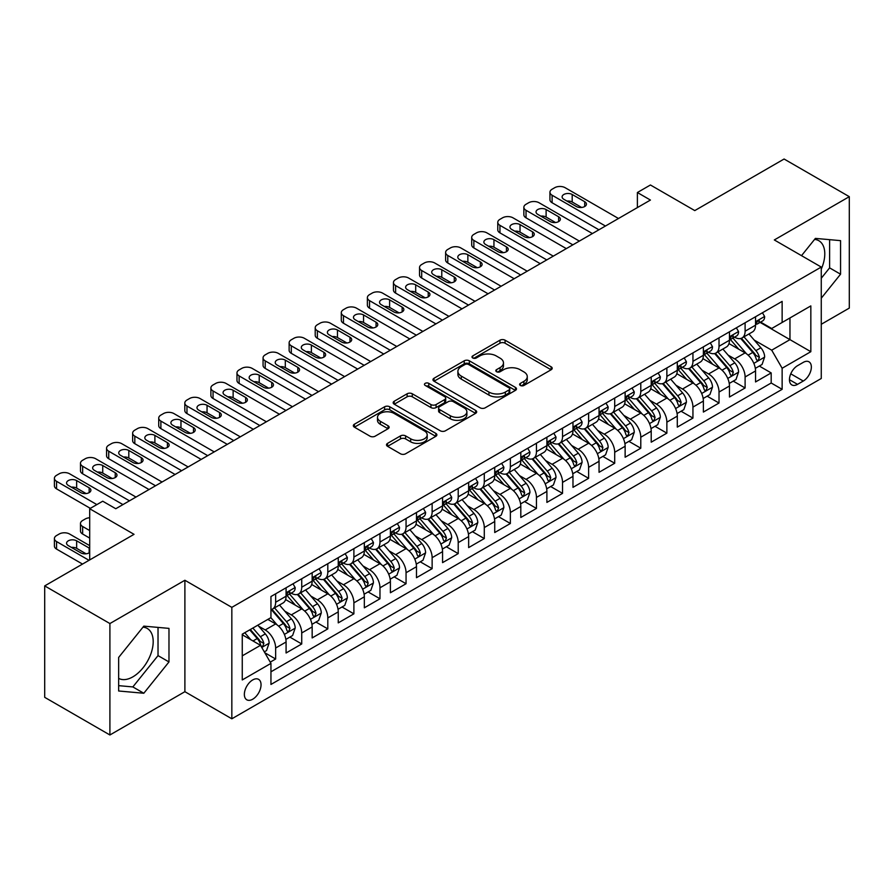 <?xml version="1.0" encoding="UTF-8"?>
<svg xmlns="http://www.w3.org/2000/svg" width="894" height="894" viewBox="0 0 894 894"><rect width="100%" height="100%" fill="white"/><g stroke="black" fill="none" stroke-linecap="round" stroke-linejoin="round"><path stroke-width="1.34" d="M520.364 385.459A2.537 1.464 0 0 0 523.94 385.459L551.14 369.747A3.621 2.09 0 0 0 552.201 368.272A3.621 2.09 0 0 0 551.14 366.797L505.065 340.189A3.621 2.09 0 0 0 499.947 340.189L472.747 355.901A2.537 1.464 0 0 0 471.998 356.929A2.537 1.464 0 0 0 472.747 357.969A2.537 1.464 0 0 0 476.323 357.969L479.843 355.935A11.588 6.694 0 0 1 496.237 355.935L500.07 358.148A11.588 6.694 0 0 1 503.467 362.875A11.588 6.694 0 0 1 500.07 367.613L496.55 369.647A2.537 1.464 0 0 0 495.812 370.675A2.537 1.464 0 0 0 496.55 371.714A2.537 1.464 0 0 0 500.137 371.714L503.657 369.68A11.588 6.694 0 0 1 520.04 369.68L523.884 371.893A11.588 6.694 0 0 1 527.27 376.631A11.588 6.694 0 0 1 523.884 381.358L520.364 383.392A2.537 1.464 0 0 0 519.615 384.42A2.537 1.464 0 0 0 520.364 385.459L520.364 383.392M118.645 678.378A28.764 16.606 120 0 0 132.848 676.859A28.764 16.606 120 0 0 151.645 651.502A28.764 16.606 120 0 0 147.242 628.448A28.764 16.606 120 0 0 142.995 627.152M252.7 699.22A11.801 6.817 120 0 0 260.411 688.816A11.801 6.817 120 0 0 258.601 679.362A11.801 6.817 120 0 0 252.7 679.943A11.801 6.817 120 0 0 244.99 690.347A11.801 6.817 120 0 0 246.8 699.801A11.801 6.817 120 0 0 252.7 699.22M814.579 239.413A28.764 16.606 -60 0 1 818.826 240.709A28.764 16.606 -60 0 1 821.262 269.128M387.56 443.357A3.621 2.09 0 0 0 386.499 444.832A3.621 2.09 0 0 0 387.56 446.318L400.49 453.783A3.621 2.09 0 0 0 405.608 453.783L435.814 436.339A3.621 2.09 0 0 0 436.875 434.864A3.621 2.09 0 0 0 435.814 433.378L389.739 406.781A3.621 2.09 0 0 0 384.61 406.781L354.404 424.214A3.621 2.09 0 0 0 353.342 425.7A3.621 2.09 0 0 0 354.404 427.176L370.027 436.194A3.621 2.09 0 0 0 375.145 436.194L388.074 428.729A3.621 2.09 0 0 0 389.136 427.243A3.621 2.09 0 0 0 388.074 425.767L380.33 421.297A9.689 5.587 0 0 1 377.491 417.342A9.689 5.587 0 0 1 383.47 412.179A9.689 5.587 0 0 1 394.019 413.397L424.359 430.908A9.689 5.587 0 0 1 427.198 434.864A9.689 5.587 0 0 1 421.219 440.027A9.689 5.587 0 0 1 410.659 438.809L405.608 435.892A3.621 2.09 0 0 0 400.49 435.892L387.56 443.357L387.56 446.318M821.262 324.276L849.3 308.095L849.3 196.669L784.094 159.02L694.772 210.593L650.43 184.991L637.388 192.523L650.43 200.055L115.773 508.731L102.732 501.21L89.691 508.731L89.691 559.935M109.906 623.554L109.906 734.98L184.89 691.688L184.89 580.262L109.906 623.554L44.7 585.905L134.033 534.333L89.691 508.731M184.89 580.262L231.837 607.361L821.262 267.06L821.262 378.486L231.837 718.798L231.837 607.361M849.3 196.669L774.316 239.95L821.262 267.06M480.1 407.809A3.621 2.09 0 0 0 485.23 407.809L515.436 390.376A3.621 2.09 0 0 0 516.497 388.89A3.621 2.09 0 0 0 515.436 387.415L469.35 360.807A3.621 2.09 0 0 0 464.232 360.807L434.026 378.251A3.621 2.09 0 0 0 432.964 379.726A3.621 2.09 0 0 0 434.026 381.213L480.1 407.809M426.203 386.007A2.537 1.464 0 0 1 428.774 386.364L428.774 383.347L475.619 410.402A3.621 2.09 0 0 1 476.681 411.877A3.621 2.09 0 0 1 475.619 413.352L445.413 430.796A3.621 2.09 0 0 1 440.295 430.796L394.22 404.189L394.22 401.238A3.621 2.09 0 0 0 393.159 402.713A3.621 2.09 0 0 0 394.22 404.189M394.22 401.238L407.139 393.773A3.621 2.09 0 0 1 412.268 393.773L430.953 404.557A3.621 2.09 0 0 0 436.071 404.557L444.653 399.607A3.621 2.09 0 0 0 445.704 398.132A3.621 2.09 0 0 0 444.653 396.657L425.186 385.415A2.537 1.464 0 0 1 424.449 384.386A2.537 1.464 0 0 1 426.013 383.034A2.537 1.464 0 0 1 428.774 383.347M109.906 734.98L44.7 697.331L44.7 585.905M270.234 662.141L275.643 659.012L264.825 652.765M258.668 626.169L265.216 629.957A14.751 8.515 60 0 1 275.643 648.016L286.08 642.004L286.08 652.989L301.725 643.959L289.857 637.109M284.75 611.116L291.299 614.893A14.751 8.515 60 0 1 301.725 632.963L312.162 626.94L312.162 637.936L327.807 628.895L315.94 622.045M310.833 596.052L317.381 599.84A14.751 8.515 60 0 1 327.807 617.91L338.245 611.887L338.245 622.872L353.89 613.843L342.022 606.992M336.915 580.999L343.464 584.777A14.751 8.515 60 0 1 353.89 602.847L364.327 596.823L364.327 607.819L379.972 598.779L368.104 591.929M362.986 565.936L369.535 569.724A14.751 8.515 60 0 1 379.972 587.794L390.399 581.77L390.399 592.756L406.055 583.726L394.187 576.876M389.069 550.883L395.617 554.66A14.751 8.515 60 0 1 406.055 572.73L416.481 566.707L416.481 577.703L432.137 568.662L420.269 561.812M415.151 535.83L421.7 539.607A14.751 8.515 60 0 1 432.137 557.677L442.564 551.654L442.564 562.639L458.22 553.609L446.352 546.759M441.234 520.766L447.782 524.543A14.751 8.515 60 0 1 458.22 542.613L468.646 536.59L468.646 547.586L484.291 538.557L472.434 531.695M467.316 505.713L473.865 509.491A14.751 8.515 60 0 1 484.291 527.561L494.728 521.537L494.728 532.533L510.373 523.493L498.506 516.643M493.399 490.65L499.947 494.427A14.751 8.515 60 0 1 510.373 512.497L520.811 506.473L520.811 517.47L536.456 508.44L524.588 501.59M519.481 475.597L526.03 479.374A14.751 8.515 60 0 1 536.456 497.444L546.893 491.421L546.893 502.417L562.538 493.376L550.67 486.526M545.563 460.533L552.112 464.321A14.751 8.515 60 0 1 562.538 482.391L572.976 476.368L572.976 487.353L588.621 478.324L576.753 471.473M571.635 445.48L578.183 449.257A14.751 8.515 60 0 1 588.621 467.327L599.047 461.304L599.047 472.3L614.703 463.26L602.835 456.409M597.717 430.416L604.266 434.205A14.751 8.515 60 0 1 614.703 452.275L625.129 446.251L625.129 457.236L640.786 448.207L628.918 441.357M623.8 415.364L630.348 419.141A14.751 8.515 60 0 1 640.786 437.211L651.212 431.187L651.212 442.184L666.868 433.143L655 426.293M649.882 400.3L656.431 404.088A14.751 8.515 60 0 1 666.868 422.158L677.294 416.135L677.294 427.12L692.939 418.09L681.083 411.24M675.965 385.247L682.513 389.024A14.751 8.515 60 0 1 692.939 407.094L703.377 401.071L703.377 412.067L719.022 403.026L707.154 396.176M702.047 370.194L708.596 373.971A14.751 8.515 60 0 1 719.022 392.041L729.459 386.018L729.459 397.014L745.104 387.974L745.104 376.977A14.751 8.515 -120 0 0 734.678 358.907L728.129 355.13M733.236 381.123L745.104 387.974M286.08 642.004A14.751 8.515 -120 0 0 275.643 623.934L267.82 619.408M312.162 626.94A14.751 8.515 -120 0 0 301.725 608.87L285.599 599.561M338.245 611.887A14.751 8.515 -120 0 0 327.807 593.817L311.682 584.497M364.327 596.823A14.751 8.515 -120 0 0 353.89 578.753L337.764 569.444M390.399 581.77A14.751 8.515 -120 0 0 379.972 563.701L363.847 554.381M416.481 566.707A14.751 8.515 -120 0 0 406.055 548.637L389.918 539.328M442.564 551.654A14.751 8.515 -120 0 0 432.137 533.584L416.001 524.275M468.646 536.59A14.751 8.515 -120 0 0 458.22 518.52L442.083 509.211M494.728 521.537A14.751 8.515 -120 0 0 484.291 503.467L468.165 494.158M520.811 506.473A14.751 8.515 -120 0 0 510.373 488.415L494.248 479.095M546.893 491.421A14.751 8.515 -120 0 0 536.456 473.351L520.33 464.042M572.976 476.368A14.751 8.515 -120 0 0 562.538 458.298L546.413 448.978M599.047 461.304A14.751 8.515 -120 0 0 588.621 443.234L572.495 433.925M625.129 446.251A14.751 8.515 -120 0 0 614.703 428.181L598.567 418.861M651.212 431.187A14.751 8.515 -120 0 0 640.786 413.117L624.649 403.809M677.294 416.135A14.751 8.515 -120 0 0 666.868 398.065L650.731 388.756M703.377 401.071A14.751 8.515 -120 0 0 692.939 383.001L676.814 373.692M729.459 386.018A14.751 8.515 -120 0 0 719.022 367.948L702.896 358.639M803.27 362.372L797.526 365.691A11.432 6.604 120 0 0 790.061 375.759A11.432 6.604 120 0 0 791.816 384.923A11.432 6.604 120 0 0 797.526 384.364L803.27 381.045A11.432 6.604 120 0 0 810.735 370.976A11.432 6.604 120 0 0 808.981 361.813A11.432 6.604 120 0 0 803.27 362.372M242.263 655.85L260.523 645.312L270.949 663.382L270.949 684.458L782.138 389.326L782.138 368.25L771.712 350.18L754.212 340.078M270.949 663.382L242.263 679.943L242.263 634.17L270.949 617.609L270.949 596.521L782.138 301.39L782.138 322.477L810.836 305.904L810.836 351.688L782.138 368.25M291.165 593.135L291.299 593.214A14.751 8.515 60 0 0 298.674 593.94L309.101 587.917A14.751 8.515 -120 0 0 312.162 581.167L312.162 572.73M317.236 578.072L317.381 578.15A14.751 8.515 60 0 0 324.757 578.887L335.183 572.864A14.751 8.515 -120 0 0 338.245 566.103L338.245 557.677M343.318 563.019L343.464 563.097A14.751 8.515 60 0 0 350.839 563.823L361.265 557.8A14.751 8.515 -120 0 0 364.327 551.05L364.327 542.613M369.401 547.955L369.535 548.033A14.751 8.515 60 0 0 376.922 548.771L387.348 542.747A14.751 8.515 -120 0 0 390.399 535.987L390.399 527.561M395.483 532.902L395.617 532.98A14.751 8.515 60 0 0 402.993 533.707L413.43 527.683A14.751 8.515 -120 0 0 416.481 520.934L416.481 512.497M421.566 517.838L421.7 517.917A14.751 8.515 60 0 0 429.075 518.654L439.513 512.631A14.751 8.515 -120 0 0 442.564 505.87L442.564 497.444M447.648 502.786L447.782 502.864A14.751 8.515 60 0 0 455.158 503.59L465.595 497.567A14.751 8.515 -120 0 0 468.646 490.817L468.646 482.38M473.731 487.733L473.865 487.811A14.751 8.515 60 0 0 481.24 488.537L491.678 482.514A14.751 8.515 -120 0 0 494.728 475.764L494.728 467.327M499.813 472.669L499.947 472.747A14.751 8.515 60 0 0 507.323 473.485L517.749 467.461A14.751 8.515 -120 0 0 520.811 460.701L520.811 452.275M525.884 457.616L526.03 457.694A14.751 8.515 60 0 0 533.405 458.421L543.831 452.398A14.751 8.515 -120 0 0 546.893 445.648L546.893 437.211M551.967 442.552L552.112 442.631A14.751 8.515 60 0 0 559.488 443.368L569.914 437.345A14.751 8.515 -120 0 0 572.976 430.584L572.976 422.158M578.049 427.5L578.183 427.578A14.751 8.515 60 0 0 585.559 428.304L595.996 422.281A14.751 8.515 -120 0 0 599.047 415.531L599.047 407.094M604.132 412.436L604.266 412.514A14.751 8.515 60 0 0 611.641 413.251L622.079 407.228A14.751 8.515 -120 0 0 625.129 400.467L625.129 392.041M630.214 397.383L630.348 397.461A14.751 8.515 60 0 0 637.724 398.188L648.161 392.164A14.751 8.515 -120 0 0 651.212 385.415L651.212 376.977M656.297 382.319L656.431 382.397A14.751 8.515 60 0 0 663.806 383.135L674.244 377.112A14.751 8.515 -120 0 0 677.294 370.351L677.294 361.925M682.379 367.266L682.513 367.345A14.751 8.515 60 0 0 689.889 368.071L700.326 362.048A14.751 8.515 -120 0 0 703.377 355.298L703.377 346.861M708.461 352.202L708.596 352.292A14.751 8.515 60 0 0 715.971 353.018L726.397 346.995A14.751 8.515 -120 0 0 729.459 340.245L729.459 331.808M270.949 671.807L771.187 383.001L771.187 372.921L755.542 381.95L755.542 370.954A14.751 8.515 -120 0 0 745.104 352.884L728.979 343.575M734.533 337.15L734.678 337.228A14.751 8.515 -120 0 0 742.054 337.954A14.751 8.515 -120 0 0 745.104 331.205L745.104 322.768M742.054 337.954L752.48 331.931A14.751 8.515 -120 0 0 755.542 325.181L755.542 316.755M275.643 593.817L275.643 602.243A14.751 8.515 60 0 1 272.592 609.004A14.751 8.515 60 0 1 270.949 609.596M272.592 609.004L283.029 602.981A14.751 8.515 -120 0 0 286.08 596.22L286.08 587.794M301.725 578.753L301.725 587.19A14.751 8.515 60 0 1 298.674 593.94M327.807 563.701L327.807 572.126A14.751 8.515 60 0 1 324.757 578.887M353.89 548.637L353.89 557.074A14.751 8.515 60 0 1 350.839 563.823M379.972 533.584L379.972 542.01A14.751 8.515 60 0 1 376.922 548.771M406.055 518.52L406.055 526.957A14.751 8.515 60 0 1 402.993 533.707M432.137 503.467L432.137 511.893A14.751 8.515 60 0 1 429.075 518.654M458.22 488.403L458.22 496.841A14.751 8.515 60 0 1 455.158 503.59M484.291 473.351L484.291 481.788A14.751 8.515 60 0 1 481.24 488.537M510.373 458.298L510.373 466.724A14.751 8.515 60 0 1 507.323 473.485M536.456 443.234L536.456 451.671A14.751 8.515 60 0 1 533.405 458.421M562.538 428.181L562.538 436.607A14.751 8.515 60 0 1 559.488 443.368M588.621 413.117L588.621 421.555A14.751 8.515 60 0 1 585.559 428.304M614.703 398.065L614.703 406.491A14.751 8.515 60 0 1 611.641 413.251M640.786 383.001L640.786 391.438A14.751 8.515 60 0 1 637.724 398.188M666.868 367.948L666.868 376.374A14.751 8.515 60 0 1 663.806 383.135M692.939 352.884L692.939 361.321A14.751 8.515 60 0 1 689.889 368.071M719.022 337.831L719.022 346.269A14.751 8.515 60 0 1 715.971 353.018M719.022 392.041L719.022 403.026M692.939 407.094L692.939 418.09M666.868 422.158L666.868 433.143M640.786 437.211L640.786 448.207M614.703 452.275L614.703 463.26M588.621 467.327L588.621 478.324M562.538 482.391L562.538 493.376M536.456 497.444L536.456 508.44M510.373 512.497L510.373 523.493M484.291 527.561L484.291 538.557M458.22 542.613L458.22 553.609M432.137 557.677L432.137 568.662M406.055 572.73L406.055 583.726M379.972 587.794L379.972 598.779M353.89 602.847L353.89 613.843M327.807 617.91L327.807 628.895M301.725 632.963L301.725 643.959M275.643 648.016L275.643 659.012M260.523 645.312L242.263 634.774M771.712 350.18L789.961 339.642L789.961 317.951L810.836 305.904M760.101 322.399L810.836 351.688M760.615 322.097L771.712 328.5L782.138 322.477M184.89 691.688L231.837 718.798M637.388 192.523L637.388 207.576M759.319 366.059L771.187 372.921M771.187 383.001L782.138 389.326M821.262 298.216L840.561 274.201L840.561 240.642L815.395 238.396L801.516 255.662M118.645 690.995L143.811 693.252L168.977 661.94L168.977 628.381L143.811 626.135L118.645 657.448L118.645 690.995M821.262 278.257L829.61 267.876L829.61 239.67M829.61 267.876L840.561 274.201M118.645 685.653L132.848 686.927L158.026 655.615L158.026 627.398M158.026 655.615L168.977 661.94M132.848 686.927L143.811 693.252M521.37 385.817L523.884 384.364A11.588 6.694 0 0 0 527.27 379.637L527.27 376.631M503.467 362.875L503.467 365.892A11.588 6.694 0 0 1 500.07 370.619L497.567 372.072M551.095 369.781L505.065 343.207A3.621 2.09 0 0 0 499.947 343.207L473.753 358.326M515.38 390.399L469.35 363.824A3.621 2.09 0 0 0 464.232 363.824L434.071 381.235M509.032 389.929A2.537 1.464 0 0 0 509.77 388.89A2.537 1.464 0 0 0 509.032 387.862L468.579 364.506A2.537 1.464 0 0 0 465.003 364.506L461.293 366.652A11.588 6.694 0 0 0 457.896 371.379A11.588 6.694 0 0 0 461.293 376.106L488.94 392.075A11.588 6.694 0 0 0 505.322 392.075L509.032 389.929L509.032 392.935A2.537 1.464 0 0 0 509.77 391.907L509.77 388.89M457.896 371.379L457.896 374.385A11.588 6.694 0 0 0 461.293 379.123L461.293 376.106M509.032 392.935L505.322 395.081A11.588 6.694 0 0 1 488.94 395.081L461.293 379.123M394.265 404.222L407.139 396.78L407.139 393.773M445.704 398.132L445.704 401.138A3.621 2.09 0 0 1 444.653 402.624L436.071 407.575A3.621 2.09 0 0 1 430.953 407.575L412.268 396.78A3.621 2.09 0 0 0 407.139 396.78M428.774 386.364L475.574 413.386M450.341 415.755A9.689 5.587 0 0 0 460.902 416.973A9.689 5.587 0 0 0 466.88 411.799A9.689 5.587 0 0 0 464.042 407.854L453.347 401.674A3.621 2.09 0 0 0 448.229 401.674L439.658 406.625A3.621 2.09 0 0 0 438.596 408.111A3.621 2.09 0 0 0 439.658 409.586L450.341 415.755L450.341 418.772A9.689 5.587 0 0 0 460.902 419.979A9.689 5.587 0 0 0 466.88 414.816L466.88 411.799M438.596 408.111L438.596 411.117A3.621 2.09 0 0 0 439.658 412.592L439.658 409.586M450.341 418.772L439.658 412.592M427.198 434.864L427.198 437.87A9.689 5.587 0 0 1 421.219 443.033A9.689 5.587 0 0 1 410.659 441.826L405.608 438.909A3.621 2.09 0 0 0 400.49 438.909L387.605 446.341M377.491 417.342L377.491 420.359A9.689 5.587 0 0 0 380.33 424.315L380.33 421.297M388.018 428.751L380.33 424.315M435.769 436.361L389.739 409.787A3.621 2.09 0 0 0 384.61 409.787L354.46 427.198M755.318 368.373L762.057 364.484L764.661 356.952A9.778 5.643 -120 0 0 760.861 347.777L748.948 333.976M746.557 353.845L732.935 338.077M738.802 349.252L730.901 340.1A23.423 13.522 -120 0 0 730.174 339.284M740.724 338.491L752.77 352.448A9.778 5.643 60 0 1 756.257 359.176L756.972 360.338L758.291 360.148L759.386 357.376A9.778 5.643 -120 0 0 755.899 350.638L743.987 336.837M741.428 338.267L754.38 353.253A4.984 2.872 60 0 1 755.631 355.209L759.386 357.376M605.439 226.026L552.112 195.238A7.375 4.258 -0 0 1 549.944 192.221A7.375 4.258 -0 0 1 552.112 189.215L554.716 187.706A7.375 4.258 -0 0 1 565.142 187.706L618.48 218.494M549.944 192.221L549.944 199.753A7.375 4.258 180 0 0 552.112 202.759L598.924 229.792M762.448 312.755L764.661 316.599A9.778 5.643 60 0 1 762.638 320.924L757.687 323.784A9.778 5.643 -120 0 0 759.386 321.538L759.185 320.667M563.846 199.295A5.9 3.408 180 0 1 562.114 196.892A5.9 3.408 180 0 1 565.757 193.741A5.9 3.408 180 0 1 572.194 194.479L584.71 201.709A5.9 3.408 180 0 1 586.442 204.123A5.9 3.408 180 0 1 582.799 207.263A5.9 3.408 180 0 1 576.362 206.525L563.846 199.295M755.866 324.243L755.899 324.243A9.778 5.643 -120 0 0 757.687 323.784M758.123 320.801L759.386 321.538C758.771 320.063 757.732 320.667 756.257 323.337A9.778 5.643 60 0 1 755.542 324.734M566.908 201.072A5.9 3.408 180 0 1 572.194 202.01L581.636 207.464M729.236 383.437L735.974 379.537L738.589 372.016A9.778 5.643 -120 0 0 734.779 362.83L722.866 349.04M720.475 368.898L706.852 353.13M712.719 364.305L704.818 355.153A23.423 13.522 -120 0 0 704.092 354.337M714.641 353.543L726.699 367.501A9.778 5.643 60 0 1 730.174 374.24L730.89 375.391L732.208 375.212L733.303 372.429A9.778 5.643 -120 0 0 729.828 365.691L717.904 351.901M715.345 353.32L728.297 368.317A4.984 2.872 60 0 1 729.56 370.261L733.303 372.429M703.153 398.489L709.892 394.6L712.507 387.068A9.778 5.643 -120 0 0 708.696 377.894L696.784 364.093M694.392 383.962L680.77 368.194M686.648 379.369L678.736 370.217A23.423 13.522 -120 0 0 678.01 369.401M688.559 368.607L700.617 382.565A9.778 5.643 60 0 1 704.092 389.292L704.807 390.454L706.126 390.265L707.232 387.482A9.778 5.643 -120 0 0 703.746 380.755L691.822 366.953M689.263 368.373L702.215 383.37A4.984 2.872 60 0 1 703.477 385.325L707.232 387.482M677.071 413.553L683.821 409.653L686.424 402.132A9.778 5.643 -120 0 0 682.614 392.947L670.701 379.157M668.31 399.015L654.699 383.247M660.565 394.422L652.654 385.269A23.423 13.522 -120 0 0 651.927 384.454M662.476 383.66L674.534 397.618A9.778 5.643 60 0 1 678.021 404.356L678.725 405.507L680.043 405.328L681.15 402.546A9.778 5.643 -120 0 0 677.663 395.807L665.739 382.017M663.192 383.437L676.143 398.433A4.984 2.872 60 0 1 677.395 400.378L681.15 402.546M651 428.606L657.738 424.717L660.342 417.185A9.778 5.643 -120 0 0 656.531 408.01L644.619 394.209M642.227 414.078L628.616 398.311M634.483 409.486L626.571 400.333A23.423 13.522 -120 0 0 625.856 399.517M636.394 398.724L648.452 412.67A9.778 5.643 60 0 1 651.938 419.409L652.642 420.571L653.972 420.381L655.067 417.599A9.778 5.643 -120 0 0 651.581 410.871L639.668 397.07M637.109 398.489L650.061 413.486A4.984 2.872 60 0 1 651.313 415.431L655.067 417.599M579.357 241.089L526.03 210.291A7.375 4.258 -0 0 1 523.862 207.285A7.375 4.258 -0 0 1 526.03 204.268L528.633 202.759A7.375 4.258 -0 0 1 539.071 202.759L592.398 233.557M523.862 207.285L523.862 214.806A7.375 4.258 180 0 0 526.03 217.823L572.842 244.844M736.365 327.819L738.589 331.652A9.778 5.643 60 0 1 736.567 335.976L731.605 338.837A9.778 5.643 -120 0 0 733.303 336.591L733.102 335.719M537.763 214.359A5.9 3.408 180 0 1 536.031 211.945A5.9 3.408 180 0 1 539.674 208.805A5.9 3.408 180 0 1 546.111 209.542L558.627 216.761A5.9 3.408 180 0 1 560.359 219.175A5.9 3.408 180 0 1 556.716 222.327A5.9 3.408 180 0 1 550.279 221.589L537.763 214.359M729.783 339.295L729.828 339.295A9.778 5.643 -120 0 0 731.605 338.837M732.041 335.865L733.303 336.591C732.689 335.116 731.65 335.719 730.174 338.401A9.778 5.643 60 0 1 729.459 339.787M540.836 216.124A5.9 3.408 180 0 1 546.111 217.063L555.554 222.528M553.285 256.142L499.947 225.344A7.375 4.258 -0 0 1 497.779 222.338A7.375 4.258 -0 0 1 499.947 219.332L502.551 217.823A7.375 4.258 -0 0 1 512.988 217.823L566.315 248.61M497.779 222.338L497.779 229.87A7.375 4.258 180 0 0 499.947 232.876L546.759 259.908M710.283 342.871L712.507 346.716A9.778 5.643 60 0 1 710.484 351.04L705.522 353.901A9.778 5.643 -120 0 0 707.232 351.644L707.02 350.783M511.681 229.412A5.9 3.408 180 0 1 509.949 227.009A5.9 3.408 180 0 1 513.592 223.858A5.9 3.408 180 0 1 520.029 224.595L532.545 231.825A5.9 3.408 180 0 1 534.277 234.228A5.9 3.408 180 0 1 530.634 237.379A5.9 3.408 180 0 1 524.197 236.642L511.681 229.412M703.701 354.359L703.746 354.359A9.778 5.643 -120 0 0 705.522 353.901M705.969 350.917L707.232 351.644C706.618 350.18 705.567 350.783 704.092 353.454A9.778 5.643 60 0 1 703.377 354.851M514.754 231.188A5.9 3.408 180 0 1 520.029 232.127L529.471 237.58M527.203 271.195L473.865 240.408A7.375 4.258 -0 0 1 471.708 237.391A7.375 4.258 -0 0 1 473.865 234.384L476.468 232.876A7.375 4.258 -0 0 1 486.906 232.876L540.244 263.674M471.708 237.391L471.708 244.922A7.375 4.258 180 0 0 473.865 247.94L520.677 274.961M684.212 357.935L686.424 361.768A9.778 5.643 60 0 1 684.402 366.093L679.44 368.954A9.778 5.643 -120 0 0 681.15 366.708L680.937 365.836M485.598 244.475A5.9 3.408 180 0 1 483.866 242.062A5.9 3.408 180 0 1 487.509 238.91A5.9 3.408 180 0 1 493.946 239.659L506.462 246.878A5.9 3.408 180 0 1 508.194 249.292A5.9 3.408 180 0 1 504.551 252.443A5.9 3.408 180 0 1 498.114 251.706L485.598 244.475M677.618 369.412L677.663 369.412A9.778 5.643 -120 0 0 679.44 368.954M679.887 365.981L681.15 366.708C680.535 365.233 679.485 365.836 678.021 368.518A9.778 5.643 60 0 1 677.294 369.904M488.672 246.241A5.9 3.408 180 0 1 493.946 247.18L503.389 252.633M501.121 286.259L447.782 255.46A7.375 4.258 -0 0 1 445.625 252.454A7.375 4.258 -0 0 1 447.782 249.437L450.386 247.94A7.375 4.258 -0 0 1 460.823 247.94L514.162 278.727M445.625 252.454L445.625 259.986A7.375 4.258 180 0 0 447.782 262.992L494.594 290.025M658.129 372.988L660.342 376.832A9.778 5.643 60 0 1 658.319 381.157L653.358 384.018A9.778 5.643 -120 0 0 655.067 381.76L654.855 380.9M459.516 259.528A5.9 3.408 180 0 1 457.795 257.126A5.9 3.408 180 0 1 461.438 253.974A5.9 3.408 180 0 1 467.864 254.712L480.38 261.942A5.9 3.408 180 0 1 482.112 264.345A5.9 3.408 180 0 1 478.469 267.496A5.9 3.408 180 0 1 472.043 266.758L459.516 259.528M651.536 384.476L651.581 384.476A9.778 5.643 -120 0 0 653.358 384.018M653.805 381.034L655.067 381.76C654.453 380.296 653.402 380.889 651.938 383.571A9.778 5.643 60 0 1 651.212 384.956M462.589 261.305A5.9 3.408 180 0 1 467.864 262.244L477.318 267.697M624.917 443.659L631.656 439.77L634.259 432.238A9.778 5.643 -120 0 0 630.46 423.063L618.536 409.273M616.156 429.131L602.534 413.363M608.401 424.538L600.5 415.386A23.423 13.522 -120 0 0 599.773 414.57M610.311 413.777L622.369 427.734A9.778 5.643 60 0 1 625.856 434.462L626.56 435.624L627.89 435.445L628.985 432.662A9.778 5.643 -120 0 0 625.498 425.924L613.586 412.134M611.027 413.553L623.978 428.55A4.984 2.872 60 0 1 625.23 430.495L628.985 432.662M475.038 301.312L421.7 270.524A7.375 4.258 -0 0 1 419.543 267.507A7.375 4.258 -0 0 1 421.7 264.501L424.315 262.992A7.375 4.258 -0 0 1 434.741 262.992L488.079 293.791M419.543 267.507L419.543 275.039A7.375 4.258 180 0 0 421.7 278.056L468.512 305.077M632.047 388.052L634.259 391.885A9.778 5.643 60 0 1 632.237 396.21L627.286 399.07A9.778 5.643 -120 0 0 628.985 396.824L628.784 395.953M433.434 274.592A5.9 3.408 180 0 1 431.713 272.178A5.9 3.408 180 0 1 435.356 269.027A5.9 3.408 180 0 1 441.781 269.764L454.297 276.995A5.9 3.408 180 0 1 456.029 279.409A5.9 3.408 180 0 1 452.386 282.56A5.9 3.408 180 0 1 445.961 281.811L433.434 274.592M625.465 399.529L625.498 399.529A9.778 5.643 -120 0 0 627.286 399.07M627.722 396.098L628.985 396.824C628.37 395.349 627.331 395.953 625.856 398.623A9.778 5.643 60 0 1 625.129 400.02M436.507 276.358A5.9 3.408 180 0 1 441.781 277.296L451.235 282.75M598.835 458.723L605.573 454.834L608.177 447.302A9.778 5.643 -120 0 0 604.378 438.127L592.454 424.326M590.074 444.184L576.451 428.416M582.318 439.602L574.417 430.45A23.423 13.522 -120 0 0 573.691 429.634M584.24 428.841L596.287 442.787A9.778 5.643 60 0 1 599.773 449.526L600.489 450.688L601.807 450.498L602.902 447.715A9.778 5.643 -120 0 0 599.416 440.988L587.503 427.187M584.944 428.606L597.896 443.603A4.984 2.872 60 0 1 599.148 445.547L602.902 447.715M448.956 316.375L395.617 285.577A7.375 4.258 -0 0 1 393.461 282.571A7.375 4.258 -0 0 1 395.617 279.554L398.232 278.056A7.375 4.258 -0 0 1 408.659 278.056L461.997 308.843M393.461 282.571L393.461 290.103A7.375 4.258 180 0 0 395.617 293.109L442.441 320.141M605.964 403.105L608.177 406.949A9.778 5.643 60 0 1 606.154 411.274L601.204 414.134A9.778 5.643 -120 0 0 602.902 411.877L602.701 411.017M407.362 289.645A5.9 3.408 180 0 1 405.63 287.242A5.9 3.408 180 0 1 409.273 284.091A5.9 3.408 180 0 1 415.699 284.828L428.226 292.059A5.9 3.408 180 0 1 429.947 294.461A5.9 3.408 180 0 1 426.304 297.613A5.9 3.408 180 0 1 419.878 296.875L407.362 289.645M599.382 414.592L599.416 414.592A9.778 5.643 -120 0 0 601.204 414.134M601.64 411.151L602.902 411.877C602.288 410.402 601.249 411.005 599.773 413.687A9.778 5.643 60 0 1 599.047 415.073M410.424 291.422A5.9 3.408 180 0 1 415.699 292.36L425.153 297.814M572.752 473.775L579.491 469.886L582.095 462.354A9.778 5.643 -120 0 0 578.295 453.18L566.371 439.39M563.991 459.248L550.369 443.48M556.236 454.655L548.335 445.503A23.423 13.522 -120 0 0 547.609 444.687M558.158 443.893L570.204 457.851A9.778 5.643 60 0 1 573.691 464.578L574.406 465.74L575.725 465.55L576.82 462.779A9.778 5.643 -120 0 0 573.333 456.041L561.421 442.251M558.862 443.67L571.814 458.656A4.984 2.872 60 0 1 573.065 460.611L576.82 462.779M422.873 331.428L369.535 300.641A7.375 4.258 -0 0 1 367.378 297.624A7.375 4.258 -0 0 1 369.535 294.618L372.15 293.109A7.375 4.258 -0 0 1 382.576 293.109L435.914 323.907M367.378 297.624L367.378 305.156A7.375 4.258 180 0 0 369.535 308.162L416.358 335.194M579.882 418.168L582.095 422.002A9.778 5.643 60 0 1 580.072 426.326L575.121 429.187A9.778 5.643 -120 0 0 576.82 426.941L576.619 426.069M381.28 304.709A5.9 3.408 180 0 1 379.548 302.295A5.9 3.408 180 0 1 383.191 299.144A5.9 3.408 180 0 1 389.616 299.881L402.144 307.111A5.9 3.408 180 0 1 403.864 309.525A5.9 3.408 180 0 1 400.221 312.665A5.9 3.408 180 0 1 393.796 311.928L381.28 304.709M573.3 429.645L573.333 429.645A9.778 5.643 -120 0 0 575.121 429.187M575.557 426.203L576.82 426.941C576.205 425.466 575.166 426.069 573.691 428.74A9.778 5.643 60 0 1 572.976 430.137M384.342 306.474A5.9 3.408 180 0 1 389.616 307.413L399.07 312.866M546.67 488.839L553.408 484.95L556.012 477.418A9.778 5.643 -120 0 0 552.213 468.244L540.3 454.443M537.909 474.301L524.286 458.533M530.153 469.719L522.252 460.566A23.423 13.522 -120 0 0 521.526 459.751M532.075 458.957L544.122 472.904A9.778 5.643 60 0 1 547.609 479.642L548.324 480.793L549.642 480.614L550.738 477.832A9.778 5.643 -120 0 0 547.251 471.104L535.338 457.303M532.779 458.723L545.731 473.719A4.984 2.872 60 0 1 546.983 475.664L550.738 477.832M396.791 346.492L343.464 315.694A7.375 4.258 -0 0 1 341.296 312.688A7.375 4.258 -0 0 1 343.464 309.67L346.067 308.162A7.375 4.258 -0 0 1 356.494 308.162L409.832 338.96M341.296 312.688L341.296 320.208A7.375 4.258 180 0 0 343.464 323.226L390.276 350.258M553.799 433.221L556.012 437.065A9.778 5.643 60 0 1 553.989 441.39L549.039 444.251A9.778 5.643 -120 0 0 550.738 441.994L550.536 441.133M355.197 319.761A5.9 3.408 180 0 1 353.465 317.348A5.9 3.408 180 0 1 357.108 314.207A5.9 3.408 180 0 1 363.545 314.945L376.061 322.175A5.9 3.408 180 0 1 377.793 324.578A5.9 3.408 180 0 1 374.15 327.729A5.9 3.408 180 0 1 367.713 326.992L355.197 319.761M547.217 444.709L547.251 444.709A9.778 5.643 -120 0 0 549.039 444.251M549.475 441.267L550.738 441.994C550.123 440.518 549.084 441.122 547.609 443.804A9.778 5.643 60 0 1 546.893 445.19M358.271 321.538A5.9 3.408 180 0 1 363.545 322.477L372.988 327.93M520.587 503.892L527.326 500.003L529.941 492.471A9.778 5.643 -120 0 0 526.13 483.296L514.218 469.495M511.826 489.364L498.204 473.596M504.071 484.772L496.17 475.619A23.423 13.522 -120 0 0 495.444 474.803M505.993 474.01L518.051 487.968A9.778 5.643 60 0 1 521.526 494.695L522.241 495.857L523.56 495.667L524.655 492.896A9.778 5.643 -120 0 0 521.18 486.157L509.256 472.356M506.697 473.786L519.649 488.772A4.984 2.872 60 0 1 520.911 490.728L524.655 492.896M370.708 361.545L317.381 330.758A7.375 4.258 -0 0 1 315.213 327.74A7.375 4.258 -0 0 1 317.381 324.734L319.985 323.226A7.375 4.258 -0 0 1 330.422 323.226L383.749 354.013M315.213 327.74L315.213 335.272A7.375 4.258 180 0 0 317.381 338.278L364.193 365.311M527.717 448.274L529.941 452.118A9.778 5.643 60 0 1 527.918 456.443L522.956 459.304A9.778 5.643 -120 0 0 524.655 457.057L524.454 456.186M329.115 334.814A5.9 3.408 180 0 1 327.383 332.412A5.9 3.408 180 0 1 331.026 329.26A5.9 3.408 180 0 1 337.463 329.998L349.979 337.228A5.9 3.408 180 0 1 351.711 339.642A5.9 3.408 180 0 1 348.068 342.782A5.9 3.408 180 0 1 341.631 342.044L329.115 334.814M521.135 459.762L521.18 459.762A9.778 5.643 -120 0 0 522.956 459.304M523.392 456.32L524.655 457.057C524.04 455.582 523.001 456.186 521.526 458.857A9.778 5.643 60 0 1 520.811 460.254M332.188 336.591A5.9 3.408 180 0 1 337.463 337.53L346.906 342.983M494.505 518.956L501.243 515.067L503.858 507.535A9.778 5.643 -120 0 0 500.048 498.349L488.135 484.559M485.744 504.417L472.121 488.649M477.999 499.824L470.088 490.672A23.423 13.522 -120 0 0 469.361 489.856M479.91 489.063L491.968 503.02A9.778 5.643 60 0 1 495.444 509.759L496.159 510.91L497.477 510.731L498.584 507.948A9.778 5.643 -120 0 0 495.097 501.21L483.173 487.42M480.626 488.839L493.566 503.836A4.984 2.872 60 0 1 494.829 505.781L498.584 507.948M344.637 376.609L291.299 345.81A7.375 4.258 -0 0 1 289.131 342.804A7.375 4.258 -0 0 1 291.299 339.787L293.902 338.278A7.375 4.258 -0 0 1 304.34 338.278L357.667 369.077M289.131 342.804L289.131 350.325A7.375 4.258 180 0 0 291.299 353.342L338.111 380.363M501.635 463.338L503.858 467.171A9.778 5.643 60 0 1 501.836 471.496L496.874 474.368A9.778 5.643 -120 0 0 498.584 472.11L498.371 471.239M303.032 349.878A5.9 3.408 180 0 1 301.3 347.464A5.9 3.408 180 0 1 304.943 344.324A5.9 3.408 180 0 1 311.38 345.062L323.896 352.281A5.9 3.408 180 0 1 325.628 354.694A5.9 3.408 180 0 1 321.985 357.846A5.9 3.408 180 0 1 315.548 357.108L303.032 349.878M495.052 474.815L495.097 474.815A9.778 5.643 -120 0 0 496.874 474.368M497.321 471.384L498.584 472.11C497.969 470.635 496.919 471.239 495.444 473.921A9.778 5.643 60 0 1 494.728 475.306M306.106 351.655A5.9 3.408 180 0 1 311.38 352.582L320.823 358.047M468.422 534.009L475.172 530.12L477.776 522.588A9.778 5.643 -120 0 0 473.965 513.413L462.053 499.612M459.661 519.481L446.05 503.713M451.917 514.888L444.005 505.736A23.423 13.522 -120 0 0 443.279 504.92M453.828 504.127L465.886 518.084A9.778 5.643 60 0 1 469.372 524.812L470.076 525.974L471.395 525.784L472.501 523.001A9.778 5.643 -120 0 0 469.015 516.274L457.091 502.473M454.543 503.892L467.495 518.889A4.984 2.872 60 0 1 468.747 520.844L472.501 523.001M318.555 391.661L265.216 360.874A7.375 4.258 -0 0 1 263.06 357.857A7.375 4.258 -0 0 1 265.216 354.851L267.82 353.342A7.375 4.258 -0 0 1 278.257 353.342L331.596 384.129M263.06 357.857L263.06 365.389A7.375 4.258 180 0 0 265.216 368.395L312.028 395.427M475.563 478.391L477.776 482.235A9.778 5.643 60 0 1 475.753 486.559L470.792 489.42A9.778 5.643 -120 0 0 472.501 487.163L472.289 486.302M276.95 364.931A5.9 3.408 180 0 1 275.218 362.528A5.9 3.408 180 0 1 278.861 359.377A5.9 3.408 180 0 1 285.298 360.114L297.814 367.345A5.9 3.408 180 0 1 299.546 369.758A5.9 3.408 180 0 1 295.903 372.899A5.9 3.408 180 0 1 289.466 372.161L276.95 364.931M468.97 489.878L469.015 489.878A9.778 5.643 -120 0 0 470.792 489.42M471.239 486.437L472.501 487.163C471.887 485.699 470.836 486.302 469.372 488.973A9.778 5.643 60 0 1 468.646 490.37M280.023 366.708A5.9 3.408 180 0 1 285.298 367.646L294.752 373.1M442.351 549.072L449.09 545.172L451.693 537.652A9.778 5.643 -120 0 0 447.883 528.466L435.97 514.676M433.579 534.534L419.968 518.766M425.835 529.941L417.923 520.789A23.423 13.522 -120 0 0 417.207 519.973M427.745 519.179L439.803 533.137A9.778 5.643 60 0 1 443.29 539.875L443.994 541.026L445.324 540.848L446.419 538.065A9.778 5.643 -120 0 0 442.932 531.327L431.02 517.537M428.461 518.956L441.412 533.953A4.984 2.872 60 0 1 442.664 535.897L446.419 538.065M292.472 406.725L239.134 375.927A7.375 4.258 -0 0 1 236.977 372.921A7.375 4.258 -0 0 1 239.134 369.904L241.738 368.395A7.375 4.258 -0 0 1 252.175 368.395L305.513 399.193M236.977 372.921L236.977 380.442A7.375 4.258 180 0 0 239.134 383.459L285.946 410.48M449.481 493.454L451.693 497.287A9.778 5.643 60 0 1 449.671 501.612L444.72 504.473A9.778 5.643 -120 0 0 446.419 502.227L446.207 501.355M250.868 379.995A5.9 3.408 180 0 1 249.147 377.581A5.9 3.408 180 0 1 252.79 374.441A5.9 3.408 180 0 1 259.215 375.178L271.731 382.397A5.9 3.408 180 0 1 273.463 384.811A5.9 3.408 180 0 1 269.82 387.962A5.9 3.408 180 0 1 263.395 387.225L250.868 379.995M442.888 504.931L442.932 504.931A9.778 5.643 -120 0 0 444.72 504.473M445.156 501.5L446.419 502.227C445.804 500.752 444.754 501.355 443.29 504.037A9.778 5.643 60 0 1 442.564 505.423M253.941 381.76A5.9 3.408 180 0 1 259.215 382.699L268.669 388.164M416.269 564.125L423.007 560.236L425.611 552.704A9.778 5.643 -120 0 0 421.812 543.53L409.888 529.729M407.508 549.598L393.885 533.83M399.752 545.005L391.851 535.852A23.423 13.522 -120 0 0 391.125 535.037M401.663 534.243L413.721 548.201A9.778 5.643 60 0 1 417.207 554.928L417.911 556.09L419.241 555.9L420.336 553.118A9.778 5.643 -120 0 0 416.85 546.39L404.937 532.589M402.378 534.009L415.33 549.005A4.984 2.872 60 0 1 416.582 550.95L420.336 553.118M390.186 579.178L396.925 575.289L399.529 567.768A9.778 5.643 -120 0 0 395.729 558.582L383.805 544.792M381.425 564.65L367.803 548.882M373.67 560.057L365.769 550.905A23.423 13.522 -120 0 0 365.043 550.089M375.592 549.296L387.638 563.254A9.778 5.643 60 0 1 391.125 569.992L391.84 571.143L393.159 570.964L394.254 568.182A9.778 5.643 -120 0 0 390.767 561.443L378.855 547.653M376.296 549.072L389.248 564.069A4.984 2.872 60 0 1 390.499 566.014L394.254 568.182M364.104 594.242L370.842 590.353L373.446 582.821A9.778 5.643 -120 0 0 369.647 573.646L357.723 559.845M355.343 579.714L341.72 563.935M347.587 575.121L339.686 565.969A23.423 13.522 -120 0 0 338.96 565.153M349.509 564.36L361.556 578.306A9.778 5.643 60 0 1 365.043 585.045L365.758 586.207L367.076 586.017L368.172 583.234A9.778 5.643 -120 0 0 364.685 576.507L352.772 562.706M350.213 564.125L363.165 579.122A4.984 2.872 60 0 1 364.417 581.066L368.172 583.234M338.021 609.295L344.76 605.406L347.364 597.874A9.778 5.643 -120 0 0 343.564 588.699L331.652 574.909M329.26 594.767L315.638 578.999M321.505 590.174L313.604 581.022A23.423 13.522 -120 0 0 312.878 580.206M323.427 579.413L335.473 593.37A9.778 5.643 60 0 1 338.96 600.097L339.675 601.26L340.994 601.07L342.089 598.298A9.778 5.643 -120 0 0 338.602 591.56L326.69 577.77M324.131 579.189L337.083 594.186A4.984 2.872 60 0 1 338.334 596.13L342.089 598.298M311.939 624.358L318.677 620.47L321.292 612.938A9.778 5.643 -120 0 0 317.482 603.763L305.569 589.962M303.178 609.82L289.555 594.052M295.422 605.238L287.522 596.086A23.423 13.522 -120 0 0 286.795 595.27M297.344 594.476L309.402 608.423A9.778 5.643 60 0 1 312.878 615.161L313.593 616.324L314.911 616.134L316.007 613.351A9.778 5.643 -120 0 0 312.531 606.624L300.607 592.823M298.048 594.242L311 609.239A4.984 2.872 60 0 1 312.263 611.183L316.007 613.351M285.856 639.411L292.595 635.522L295.21 627.99A9.778 5.643 -120 0 0 291.399 618.816L279.487 605.014M277.095 624.884L270.86 617.653M89.691 530.567L82.65 526.51L82.65 534.031A7.375 4.258 180 0 1 80.482 531.025L80.482 523.493A7.375 4.258 -0 0 0 82.65 526.51M89.691 538.099L82.65 534.031M269.351 620.291L268.334 619.117M271.262 609.529L283.32 623.487A9.778 5.643 60 0 1 286.795 630.214L287.51 631.376L288.829 631.186L289.935 628.415A9.778 5.643 -120 0 0 286.449 621.676L274.525 607.875M271.977 609.306L284.918 624.291A4.984 2.872 60 0 1 286.181 626.247L289.935 628.415M89.691 517.749A7.375 4.258 -0 0 0 85.254 518.978L82.65 520.487A7.375 4.258 -0 0 0 80.482 523.493M264.3 651.86L266.524 650.586L269.128 643.054A9.778 5.643 -120 0 0 265.317 633.88L257.818 625.185M89.031 560.314L56.568 541.563A7.375 4.258 -0 0 1 54.411 538.557A7.375 4.258 -0 0 1 56.568 535.54L59.172 534.031A7.375 4.258 -0 0 1 69.609 534.031L89.691 545.631M250.812 639.702L244.777 632.717M82.516 564.069L56.568 549.095A7.375 4.258 180 0 1 54.411 546.078L54.411 538.557M243.269 635.343L242.263 634.192M86.103 553.799L76.649 548.335A5.9 3.408 -0 0 0 71.375 547.396M249.728 629.857L257.237 638.539A9.778 5.643 60 0 1 260.724 645.278L261.428 646.429L262.747 646.25L263.853 643.468A9.778 5.643 -120 0 0 260.366 636.74L252.857 628.046M250.331 629.51L258.847 639.355A4.984 2.872 60 0 1 260.098 641.3L263.853 643.468M89.691 548.38A5.9 3.408 -0 0 0 89.165 548.033L76.649 540.814A5.9 3.408 -0 0 0 70.213 540.077A5.9 3.408 -0 0 0 66.569 543.217A5.9 3.408 -0 0 0 68.302 545.631L80.818 552.861A5.9 3.408 -0 0 0 89.691 552.514M266.39 421.778L213.051 390.98A7.375 4.258 -0 0 1 210.895 387.974A7.375 4.258 -0 0 1 213.051 384.956L215.666 383.459A7.375 4.258 -0 0 1 226.093 383.459L279.431 414.246M210.895 387.974L210.895 395.506A7.375 4.258 180 0 0 213.051 398.512L259.863 425.544M423.398 508.507L425.611 512.351A9.778 5.643 60 0 1 423.588 516.676L418.638 519.537A9.778 5.643 -120 0 0 420.336 517.28L420.135 516.419M224.785 395.047A5.9 3.408 180 0 1 223.064 392.645A5.9 3.408 180 0 1 226.707 389.493A5.9 3.408 180 0 1 233.133 390.231L245.649 397.461A5.9 3.408 180 0 1 247.381 399.864A5.9 3.408 180 0 1 243.738 403.015A5.9 3.408 180 0 1 237.312 402.278L224.785 395.047M416.816 519.995L416.85 519.995A9.778 5.643 -120 0 0 418.638 519.537M419.074 516.553L420.336 517.28C419.722 515.816 418.683 516.419 417.207 519.09A9.778 5.643 60 0 1 416.481 520.487M227.858 396.824A5.9 3.408 180 0 1 233.133 397.763L242.587 403.216M240.307 436.831L186.969 406.044A7.375 4.258 -0 0 1 184.812 403.026A7.375 4.258 -0 0 1 186.969 400.02L189.584 398.512A7.375 4.258 -0 0 1 200.01 398.512L253.348 429.31M184.812 403.026L184.812 410.558A7.375 4.258 180 0 0 186.969 413.576L233.792 440.597M397.316 523.571L399.529 527.404A9.778 5.643 60 0 1 397.506 531.729L392.555 534.59A9.778 5.643 -120 0 0 394.254 532.343L394.053 531.472M198.714 410.111A5.9 3.408 180 0 1 196.982 407.698A5.9 3.408 180 0 1 200.625 404.546A5.9 3.408 180 0 1 207.05 405.295L219.578 412.514A5.9 3.408 180 0 1 221.299 414.928A5.9 3.408 180 0 1 217.655 418.079A5.9 3.408 180 0 1 211.23 417.33L198.714 410.111M390.734 535.048L390.767 535.048A9.778 5.643 -120 0 0 392.555 534.59M392.991 531.617L394.254 532.343C393.639 530.868 392.6 531.472 391.125 534.154A9.778 5.643 60 0 1 390.399 535.54M201.776 411.877A5.9 3.408 180 0 1 207.05 412.816L216.504 418.269M214.225 451.895L160.886 421.096A7.375 4.258 -0 0 1 158.73 418.09A7.375 4.258 -0 0 1 160.886 415.073L163.501 413.576A7.375 4.258 -0 0 1 173.928 413.576L227.266 444.363M158.73 418.09L158.73 425.622A7.375 4.258 180 0 0 160.886 428.628L207.71 455.661M371.233 538.624L373.446 542.468A9.778 5.643 60 0 1 371.423 546.793L366.473 549.654A9.778 5.643 -120 0 0 368.172 547.396L367.97 546.536M172.631 425.164A5.9 3.408 180 0 1 170.899 422.761A5.9 3.408 180 0 1 174.542 419.61A5.9 3.408 180 0 1 180.968 420.348L193.495 427.578A5.9 3.408 180 0 1 195.216 429.98A5.9 3.408 180 0 1 191.573 433.132A5.9 3.408 180 0 1 185.147 432.394L172.631 425.164M364.651 550.112L364.685 550.112A9.778 5.643 -120 0 0 366.473 549.654M366.909 546.67L368.172 547.396C367.557 545.932 366.518 546.525 365.043 549.207A9.778 5.643 60 0 1 364.327 550.592M175.693 426.941A5.9 3.408 180 0 1 180.968 427.88L190.422 433.333M188.142 466.947L134.815 436.16A7.375 4.258 -0 0 1 132.647 433.143A7.375 4.258 -0 0 1 134.815 430.137L137.419 428.628A7.375 4.258 -0 0 1 147.845 428.628L201.184 459.427M132.647 433.143L132.647 440.675A7.375 4.258 180 0 0 134.815 443.692L181.627 470.713M345.151 553.688L347.364 557.521A9.778 5.643 60 0 1 345.341 561.845L340.391 564.706A9.778 5.643 -120 0 0 342.089 562.46L341.888 561.588M146.549 440.228A5.9 3.408 180 0 1 144.817 437.814A5.9 3.408 180 0 1 148.46 434.663A5.9 3.408 180 0 1 154.897 435.4L167.413 442.631A5.9 3.408 180 0 1 169.145 445.044A5.9 3.408 180 0 1 165.502 448.185A5.9 3.408 180 0 1 159.065 447.447L146.549 440.228M338.569 565.164L338.602 565.164A9.778 5.643 -120 0 0 340.391 564.706M340.826 561.734L342.089 562.46C341.474 560.985 340.435 561.588 338.96 564.259A9.778 5.643 60 0 1 338.245 565.656M149.622 441.994A5.9 3.408 180 0 1 154.897 442.932L164.34 448.386M162.06 482.011L108.733 451.213A7.375 4.258 -0 0 1 106.565 448.207A7.375 4.258 -0 0 1 108.733 445.19L111.337 443.692A7.375 4.258 -0 0 1 121.774 443.692L175.101 474.479M106.565 448.207L106.565 455.728A7.375 4.258 180 0 0 108.733 458.745L155.545 485.777M319.069 568.74L321.292 572.585A9.778 5.643 60 0 1 319.27 576.909L314.308 579.77A9.778 5.643 -120 0 0 316.007 577.513L315.805 576.652M120.466 455.281A5.9 3.408 180 0 1 118.734 452.867A5.9 3.408 180 0 1 122.377 449.727A5.9 3.408 180 0 1 128.814 450.464L141.33 457.694A5.9 3.408 180 0 1 143.062 460.097A5.9 3.408 180 0 1 139.419 463.248A5.9 3.408 180 0 1 132.982 462.511L120.466 455.281M312.487 580.228L312.531 580.228A9.778 5.643 -120 0 0 314.308 579.77M314.755 576.786L316.007 577.513C315.392 576.038 314.353 576.641 312.878 579.323A9.778 5.643 60 0 1 312.162 580.709M123.54 457.057A5.9 3.408 180 0 1 128.814 457.996L138.257 463.45M135.989 497.064L82.65 466.277A7.375 4.258 -0 0 1 80.482 463.26A7.375 4.258 -0 0 1 82.65 460.254L85.254 458.745A7.375 4.258 -0 0 1 95.692 458.745L149.019 489.532M80.482 463.26L80.482 470.792A7.375 4.258 180 0 0 82.65 473.798L129.462 500.83M292.986 583.804L295.21 587.637A9.778 5.643 60 0 1 293.187 591.962L288.226 594.823A9.778 5.643 -120 0 0 289.935 592.577L289.723 591.705M94.384 470.345A5.9 3.408 180 0 1 92.652 467.931A5.9 3.408 180 0 1 96.295 464.779A5.9 3.408 180 0 1 102.732 465.517L115.248 472.747A5.9 3.408 180 0 1 116.98 475.161A5.9 3.408 180 0 1 113.337 478.301A5.9 3.408 180 0 1 106.9 477.564L94.384 470.345M286.404 595.281L286.449 595.281A9.778 5.643 -120 0 0 288.226 594.823M288.673 591.839L289.935 592.577C289.321 591.102 288.27 591.705 286.795 594.376A9.778 5.643 60 0 1 286.08 595.773M97.457 472.11A5.9 3.408 180 0 1 102.732 473.049L112.175 478.502M96.865 504.596L56.568 481.33A7.375 4.258 -0 0 1 54.411 478.324A7.375 4.258 -0 0 1 56.568 475.306L59.172 473.798A7.375 4.258 -0 0 1 69.609 473.798L122.947 504.596M54.411 478.324L54.411 485.844A7.375 4.258 180 0 0 56.568 488.862L90.339 508.362M68.302 485.397A5.9 3.408 180 0 1 66.569 482.983A5.9 3.408 180 0 1 70.213 479.843A5.9 3.408 180 0 1 76.649 480.581L89.165 487.811A5.9 3.408 180 0 1 90.897 490.214A5.9 3.408 180 0 1 87.254 493.365A5.9 3.408 180 0 1 80.818 492.628L68.302 485.397M71.375 487.174A5.9 3.408 180 0 1 76.649 488.113L86.103 493.566M265.216 629.957L275.643 623.934M291.299 614.893L301.725 608.87M317.381 599.84L327.807 593.817M343.464 584.777L353.89 578.753M369.535 569.724L379.972 563.701M395.617 554.66L406.055 548.637M421.7 539.607L432.137 533.584M447.782 524.543L458.22 518.52M473.865 509.491L484.291 503.467M499.947 494.427L510.373 488.415M526.03 479.374L536.456 473.351M552.112 464.321L562.538 458.298M578.183 449.257L588.621 443.234M604.266 434.205L614.703 428.181M630.348 419.141L640.786 413.117M656.431 404.088L666.868 398.065M682.513 389.024L692.939 383.001M708.596 373.971L719.022 367.948M734.678 358.907L745.104 352.884M745.104 331.205L755.542 325.181M275.643 602.243L286.08 596.22M301.725 587.19L312.162 581.167M327.807 572.126L338.245 566.103M353.89 557.074L364.327 551.05M379.972 542.01L390.399 535.987M406.055 526.957L416.481 520.934M432.137 511.893L442.564 505.87M458.22 496.841L468.646 490.817M484.291 481.788L494.728 475.764M510.373 466.724L520.811 460.701M536.456 451.671L546.893 445.648M562.538 436.607L572.976 430.584M588.621 421.555L599.047 415.531M614.703 406.491L625.129 400.467M640.786 391.438L651.212 385.415M666.868 376.374L677.294 370.351M692.939 361.321L703.377 355.298M719.022 346.269L729.459 340.245M745.104 376.977L755.542 370.954M790.765 373.826L803.27 381.045M789.447 379.693L797.526 384.364M523.884 384.364L523.884 381.358M496.55 371.714L496.55 369.647M500.07 370.619L500.07 367.613M472.747 357.969L472.747 355.901M499.947 343.207L499.947 340.189M505.065 343.207L505.065 340.189M551.14 369.747L551.14 366.797M434.026 381.213L434.026 378.251M464.232 363.824L464.232 360.807M469.35 363.824L469.35 360.807M515.436 390.376L515.436 387.415M488.94 395.081L488.94 392.075M505.322 395.081L505.322 392.075M412.268 396.78L412.268 393.773M430.953 407.575L430.953 404.557M436.071 407.575L436.071 404.557M444.653 402.624L444.653 399.607M475.619 413.352L475.619 410.402M400.49 438.909L400.49 435.892M405.608 438.909L405.608 435.892M410.659 441.826L410.659 438.809M388.074 428.729L388.074 425.767M354.404 427.176L354.404 424.214M384.61 409.787L384.61 406.781M389.739 409.787L389.739 406.781M435.814 436.339L435.814 433.378M753.832 363.366L764.605 357.142M755.899 350.638L760.861 347.777M748.11 355.142L752.77 352.448M552.112 202.759L552.112 195.238M764.605 316.487L755.542 321.717M572.194 194.479L572.194 202.01M584.71 201.709L584.71 206.525M727.75 378.419L738.522 372.206M729.828 365.691L734.779 362.83M722.028 370.194L726.699 367.501M701.667 393.483L712.44 387.258M703.746 380.755L708.696 377.894M695.945 385.247L700.617 382.565M675.585 408.536L686.357 402.311M677.663 395.807L682.614 392.947M669.874 400.311L674.534 397.618M649.502 423.6L660.275 417.375M651.581 410.871L656.531 408.01M643.792 415.364L648.452 412.67M526.03 217.823L526.03 210.291M738.522 331.54L729.459 336.781M546.111 209.542L546.111 217.063M558.627 216.761L558.627 221.589M499.947 232.876L499.947 225.344M712.44 346.604L703.377 351.834M520.029 224.595L520.029 232.127M532.545 231.825L532.545 236.642M473.865 247.94L473.865 240.408M686.357 361.657L677.294 366.898M493.946 239.659L493.946 247.18M506.462 246.878L506.462 251.706M447.782 262.992L447.782 255.46M660.275 376.72L651.212 381.95M467.864 254.712L467.864 262.244M480.38 261.942L480.38 266.758M623.42 438.652L634.192 432.428M625.498 425.924L630.46 423.063M617.709 430.427L622.369 427.734M421.7 278.056L421.7 270.524M634.192 391.773L625.129 397.003M441.781 269.764L441.781 277.296M454.297 276.995L454.297 281.811M597.337 453.705L608.121 447.492M599.416 440.988L604.378 438.127M591.627 445.48L596.287 442.787M395.617 293.109L395.617 285.577M608.121 406.837L599.047 412.067M415.699 284.828L415.699 292.36M428.226 292.059L428.226 296.875M571.266 468.769L582.039 462.544M573.333 456.041L578.295 453.18M565.544 460.544L570.204 457.851M369.535 308.162L369.535 300.641M582.039 421.89L572.976 427.12M389.616 299.881L389.616 307.413M402.144 307.111L402.144 311.928M545.184 483.822L555.956 477.608M547.251 471.104L552.213 468.244M539.462 475.597L544.122 472.904M343.464 323.226L343.464 315.694M555.956 436.954L546.893 442.184M363.545 314.945L363.545 322.477M376.061 322.175L376.061 326.992M519.101 498.886L529.874 492.661M521.18 486.157L526.13 483.296M513.379 490.661L518.051 487.968M317.381 338.278L317.381 330.758M529.874 452.006L520.811 457.236M337.463 329.998L337.463 337.53M349.979 337.228L349.979 342.044M493.019 513.938L503.791 507.725M495.097 501.21L500.048 498.349M487.297 505.713L491.968 503.02M291.299 353.342L291.299 345.81M503.791 467.059L494.728 472.3M311.38 345.062L311.38 352.582M323.896 352.281L323.896 357.108M466.936 529.002L477.709 522.778M469.015 516.274L473.965 513.413M461.226 520.766L465.886 518.084M265.216 368.395L265.216 360.874M477.709 482.123L468.646 487.353M285.298 360.114L285.298 367.646M297.814 367.345L297.814 372.161M440.854 544.055L451.626 537.842M442.932 531.327L447.883 528.466M435.143 535.83L439.803 533.137M239.134 383.459L239.134 375.927M451.626 497.176L442.564 502.417M259.215 375.178L259.215 382.699M271.731 382.397L271.731 387.225M414.771 559.119L425.544 552.894M416.85 546.39L421.812 543.53M409.061 550.883L413.721 548.201M388.689 574.171L399.473 567.947M390.767 561.443L395.729 558.582M382.978 565.947L387.638 563.254M362.618 589.224L373.39 583.011M364.685 576.507L369.647 573.646M356.896 580.999L361.556 578.306M336.535 604.288L347.308 598.064M338.602 591.56L343.564 588.699M330.814 596.063L335.473 593.37M310.453 619.341L321.225 613.128M312.531 606.624L317.482 603.763M304.731 611.116L309.402 608.423M284.37 634.405L295.143 628.18M286.449 621.676L291.399 618.816M278.649 626.18L283.32 623.487M56.568 541.563L56.568 549.095M261.763 647.457L269.06 643.244M260.366 636.74L265.317 633.88M253.013 640.976L257.237 638.539M76.649 548.335L76.649 540.814M89.165 552.861L89.165 548.033M213.051 398.512L213.051 390.98M425.544 512.24L416.481 517.47M233.133 390.231L233.133 397.763M245.649 397.461L245.649 402.278M186.969 413.576L186.969 406.044M399.473 527.292L390.399 532.522M207.05 405.295L207.05 412.816M219.578 412.514L219.578 417.33M160.886 428.628L160.886 421.096M373.39 542.356L364.327 547.586M180.968 420.348L180.968 427.88M193.495 427.578L193.495 432.394M134.815 443.692L134.815 436.16M347.308 557.409L338.245 562.639M154.897 435.4L154.897 442.932M167.413 442.631L167.413 447.447M108.733 458.745L108.733 451.213M321.225 572.473L312.162 577.703M128.814 450.464L128.814 457.996M141.33 457.694L141.33 462.511M82.65 473.798L82.65 466.277M295.143 587.526L286.08 592.756M102.732 465.517L102.732 473.049M115.248 472.747L115.248 477.564M56.568 488.862L56.568 481.33M76.649 480.581L76.649 488.113M89.165 487.811L89.165 492.628"/></g></svg>
